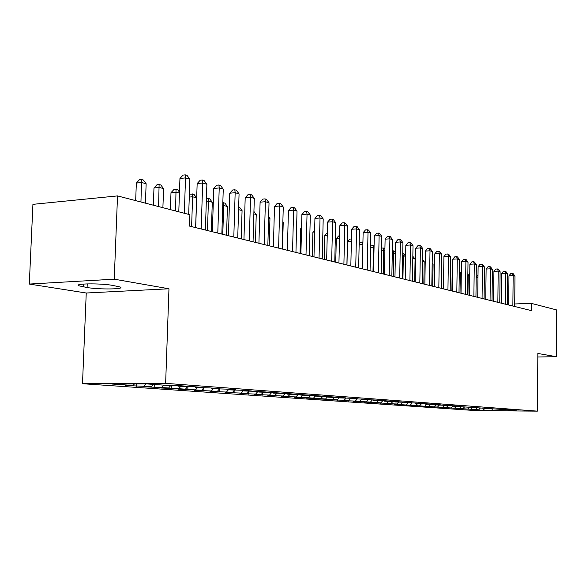 <?xml version="1.0" encoding="UTF-8"?>
<svg xmlns="http://www.w3.org/2000/svg" width="586" height="586" viewBox="0 0 586 586"><rect width="100%" height="100%" fill="white"/><g stroke="black" fill="none" stroke-linecap="round" stroke-linejoin="round"><path stroke-width="0.88" d="M82.501 383.713L476.616 410.654L537.377 411.138L165.64 383.354L82.501 383.713L86.245 293.007L168.966 288.781L114.248 279.185L29.3 284.064L86.245 293.007M29.3 284.064L32.926 204.338L117.522 195.907L114.248 279.185M492.489 408.83L491.595 410.625L516.955 410.823L508.963 410.244L514.94 410.288L452.56 406.142L458.955 406.186L453.659 405.798L443.631 405.497L450.085 405.534L434.46 404.823L440.972 404.86L435.383 404.45L425.026 404.142L431.604 404.179L425.861 403.754L415.328 403.439L421.971 403.468L416.06 403.036L405.358 402.714L412.061 402.743L405.981 402.296L395.089 401.967L401.864 401.996L395.601 401.535L384.526 401.198L391.367 401.227L384.914 400.751L373.641 400.406L380.548 400.428L373.905 399.945L362.426 399.586L369.407 399.615L362.551 399.11L350.86 398.751L357.914 398.773L350.846 398.253L338.935 397.879L346.062 397.901L338.774 397.367L331.603 397.352L326.636 396.986L333.83 397L326.307 396.451L313.935 396.063L321.209 396.077L313.429 395.506L300.816 395.111L308.163 395.118L300.127 394.532L292.736 394.525L287.257 394.122L294.677 394.129L286.371 393.521L273.237 393.103L280.738 393.111L272.138 392.481L258.734 392.049L266.308 392.049L257.415 391.397L243.717 390.957L251.372 390.957L242.157 390.276L228.166 389.829L235.902 389.822L226.35 389.119L212.044 388.657L219.86 388.643L209.956 387.917L195.328 387.441L203.225 387.419L192.94 386.665L177.976 386.181L185.952 386.152L175.273 385.376L167.244 385.398L146.91 383.918L112.431 384.057L133.132 385.507L125.433 385.537L144.068 386.277L151.217 386.775L143.592 386.797L161.751 387.514L168.651 387.998L161.091 388.013L178.803 388.708L185.454 389.177L177.976 389.185L195.255 389.866L201.679 390.313L194.266 390.32L211.136 390.972L217.34 391.411L210 391.411L226.482 392.049L232.474 392.474L225.2 392.466L241.307 393.089L247.102 393.492L239.901 393.492L255.643 394.092L261.246 394.488L254.119 394.481L269.516 395.067L274.944 395.447L267.883 395.433L282.95 396.004L288.202 396.378L281.207 396.363L295.959 396.92L301.043 397.271L294.121 397.257L308.566 397.799L313.495 398.143L306.639 398.128L320.784 398.656L325.574 398.993L318.777 398.971L332.643 399.491L337.287 399.813L330.563 399.791L344.15 400.297L348.655 400.612L341.997 400.582L355.321 401.073L359.694 401.381L353.102 401.359L366.169 401.835L370.425 402.135L363.884 402.106L376.71 402.575L380.849 402.868L374.373 402.831L386.965 403.293L390.987 403.578L384.57 403.542L396.927 403.988L400.839 404.267L394.488 404.23L477.524 409.717M491.595 410.625L477.524 410.002M117.522 195.907L189.893 214.703L189.505 226.093L531.202 310.573L531.26 303.35L514.706 303.966M478.755 409.724L480.212 408.156M475.656 409.504L477.37 407.658M470.954 409.175L472.426 407.585M467.782 408.955L469.481 407.116M462.955 408.618L464.442 407.006M459.702 408.391L461.226 406.735M454.758 408.039L456.267 406.398M451.418 407.812L452.919 406.171M446.342 407.453L447.894 405.761M442.921 407.211L444.437 405.556M437.72 406.845L439.31 405.102M434.204 406.603L435.735 404.919M428.864 406.23L430.498 404.428M425.253 405.973L426.806 404.267M419.766 405.593L421.459 403.732M416.067 405.329L417.628 403.6M410.434 404.941L412.17 403.014M406.625 404.67L408.208 402.919M443.631 405.497L443.309 405.124M400.839 404.267L402.626 402.282M396.927 403.988L398.531 402.216M434.46 404.823L434.123 404.45M390.987 403.578L392.825 401.52M386.965 403.293L388.577 401.491M425.026 404.142L424.689 403.747M380.849 402.868L382.746 400.743M376.71 402.575L378.366 400.729M415.328 403.439L414.983 403.029M370.425 402.135L372.381 399.938M366.169 401.835L367.869 399.923M405.358 402.714L404.992 402.289M359.694 401.381L361.716 399.11M355.321 401.073L357.072 399.095M395.089 401.967L394.722 401.535M348.655 400.612L350.589 398.421M344.15 400.297L345.96 398.238M384.526 401.198L384.145 400.751M337.287 399.813L338.979 397.887M332.643 399.491L334.511 397.359M373.641 400.406L373.245 399.938M325.574 398.993L327.281 397.037M320.784 398.656L322.718 396.444M362.426 399.586L362.016 399.11M313.495 398.143L315.231 396.158M308.566 397.799L310.558 395.506M350.86 398.751L350.443 398.253M301.043 397.271L302.794 395.257M295.959 396.92L298.025 394.532M338.935 397.879L338.51 397.367M288.202 396.378L289.967 394.319M282.95 396.004L285.082 393.521M326.636 396.986L326.197 396.451M274.944 395.447L276.731 393.36M269.516 395.067L271.728 392.481M313.935 396.063L313.481 395.513M261.246 394.488L263.055 392.364M255.643 394.092L257.906 391.433M300.816 395.111L300.354 394.546M247.102 393.492L248.925 391.338M241.307 393.089L243.424 390.584M287.257 394.122L286.796 393.55M232.474 392.474L234.319 390.276M226.482 392.049L228.342 389.844M273.237 393.103L272.776 392.525M217.34 391.411L219.252 389.126M211.136 390.972L213.018 388.73M258.734 392.049L258.265 391.463M201.679 390.313L203.664 387.932M195.255 389.866L197.16 387.573M243.717 390.957L243.249 390.357M185.454 389.177L187.52 386.679M178.803 388.708L180.73 386.379M228.166 389.829L227.69 389.214M168.651 387.998L170.797 385.39M161.751 387.514L163.699 385.141M212.044 388.657L211.561 388.035M151.217 386.775L153.18 384.379M144.068 386.277L145.98 383.925M195.328 387.441L194.838 386.811M133.132 385.507L134.377 383.969M177.976 386.181L177.485 385.537M508.677 304.193L507.322 304.244M537.816 356.984L556.385 356.706L556.7 309.957L531.26 303.35M168.966 288.781L165.64 383.354M556.385 356.706L537.845 353.461L537.377 411.138M483.347 410.046L485.01 408.252M112.461 285.36C100.279 283.133 73.155 283.529 78.912 285.814L87.094 287.528C99.349 289.667 125.551 289.301 120.255 287.037L112.461 285.36M136.406 386.299L136.494 383.962M154.169 387.529L154.279 384.453M171.295 388.723L171.412 385.383M187.82 389.873L187.923 386.679M203.774 390.979L203.869 387.932M219.186 392.049L219.274 389.126M234.078 393.089L234.158 390.466M248.486 394.085L248.552 391.778M262.433 395.052L262.484 393.03M275.933 395.99L275.977 394.239M289.008 396.905L289.045 395.396M301.68 397.784L301.709 396.502M313.971 398.634L313.993 397.572M325.889 399.462L325.911 398.605M337.463 400.267L337.477 399.593M348.692 401.051L348.707 400.553M359.606 401.806L359.621 401.381M370.213 402.545L370.22 402.135M380.526 403.263L380.534 402.86M390.554 403.959L390.562 403.571M400.311 404.633L400.319 404.259M184.319 213.253L185.528 177.888L189.879 179.191L188.685 214.388M178.789 211.817L179.946 178.481L185.528 177.888L185.286 174.862L187.022 175.382L189.879 179.191M179.946 178.481L183.052 175.097L185.286 174.862M145.423 203.152L146.141 183.755L141.687 182.502L136.34 183.066L135.674 200.624M136.34 183.066L139.417 179.756L141.556 179.528L140.955 201.994M141.556 179.528L143.336 180.034L146.141 183.755M201.174 228.98L202.69 183.008L206.88 184.26L205.386 230.02M195.687 227.624L197.16 183.572L202.69 183.008L202.404 180.019L204.082 180.525L206.88 184.26M197.16 183.572L200.192 180.246L202.404 180.019M217.787 233.089L219.223 187.938L223.259 189.146L221.845 234.092M212.359 231.748L213.751 188.48L219.223 187.938L218.908 184.993L220.519 185.484L223.259 189.146M213.751 188.48L216.717 185.213L218.908 184.993M162.893 207.693L163.575 188.633L159.275 187.432L153.979 187.967L153.349 205.21M153.979 187.967L156.989 184.715L159.106 184.495L158.586 206.572M159.106 184.495L160.828 184.978L163.575 188.633M179.433 193.072L176.239 192.179L170.995 192.699L170.394 209.642M170.995 192.699L173.932 189.49L176.034 189.285L175.588 210.989M176.034 189.285L177.69 189.754L179.47 192.12M233.807 237.052L235.162 192.691L239.066 193.856L237.726 238.019M228.43 235.719L229.749 193.212L235.162 192.691L234.818 189.791L236.378 190.26L239.066 193.856M229.749 193.212L232.649 189.996L234.818 189.791M249.27 240.868L250.552 197.284L254.309 198.405L253.049 241.806M243.944 239.557L245.19 197.775L250.552 197.284L250.171 194.42L251.68 194.867L254.309 198.405M245.19 197.775L248.032 194.618L250.171 194.42M195.621 227.61L196.618 197.885L192.611 196.764L191.607 226.614M189.337 195.153L190.289 194.105L193.973 194.362L196.618 197.885M192.369 193.907L192.611 196.764L189.271 197.079M211.348 231.492L212.286 202.273L208.418 201.188L207.466 230.532M206.411 198.537L209.693 198.808L212.286 202.273M208.147 198.368L208.418 201.188L206.316 201.386M264.191 244.56L265.399 201.709L269.033 202.793L267.839 245.461M258.917 243.256L260.096 202.185L265.399 201.709L264.997 198.888L266.454 199.321L269.033 202.793M260.096 202.185L262.88 199.079L264.997 198.888M226.533 235.25L227.427 206.514L223.691 205.466L222.79 234.327M222.834 202.734L224.885 203.108L227.427 206.514M223.391 202.683L223.691 205.466L222.746 205.547M278.606 248.12L279.749 205.986L283.265 207.034L282.13 248.991M273.384 246.831L274.504 206.448L279.749 205.986L279.317 203.203L280.723 203.628L283.265 207.034M274.504 206.448L277.222 203.386L279.317 203.203M241.227 238.883L242.069 210.608L238.583 209.634M238.663 207.012L239.571 207.268L242.069 210.608M292.539 251.57L293.623 210.125L297.021 211.136L295.945 252.412M287.367 250.288L288.429 210.564L293.623 210.125L293.168 207.378L294.531 207.788L297.021 211.136M288.429 210.564L291.088 207.554L293.168 207.378M306.009 254.895L307.042 214.124L310.324 215.106L309.313 255.716M300.896 253.635L301.893 214.549L307.042 214.124L306.559 211.414L307.877 211.81L310.324 215.106M301.893 214.549L304.508 211.583L306.559 211.414M319.048 258.118L320.022 217.999L323.201 218.944L322.241 258.909M313.986 256.866L314.931 218.41L320.022 217.999L319.524 215.318L320.798 215.707L323.201 218.944M314.931 218.41L317.487 215.487L319.524 215.318M331.669 261.239L332.592 221.75L335.675 222.665L334.767 262.008M326.658 260.001L327.552 222.138L332.592 221.75L332.079 219.105L333.309 219.479L335.675 222.665M327.552 222.138L330.065 219.267L332.079 219.105M343.901 264.264L344.773 225.376L347.754 226.269L346.897 265.004M338.935 263.033L339.785 225.757L344.773 225.376L344.238 222.768L345.432 223.127L347.754 226.269M339.785 225.757L342.246 222.922L344.238 222.768M355.746 267.194L356.574 228.899L359.467 229.763L358.654 267.912M350.831 265.978L351.637 229.265L356.574 228.899L356.024 226.321L357.182 226.672L359.467 229.763M351.637 229.265L354.054 226.467L356.024 226.321M367.239 270.036L368.015 232.312L370.828 233.147L370.059 270.732M362.368 268.827L363.13 232.664L368.015 232.312L367.451 229.763L368.579 230.108L370.828 233.147M363.13 232.664L365.503 229.91L367.451 229.763M378.38 272.79L379.12 235.623L381.845 236.436L381.12 273.464M373.56 271.596L374.278 235.96L379.12 235.623L378.541 233.111L379.633 233.44L381.845 236.436M374.278 235.96L376.608 233.25L378.541 233.111M389.199 275.464L389.895 238.839L392.539 239.623L391.851 276.123M384.423 274.285L385.105 239.161L389.895 238.839L389.309 236.356L390.364 236.671L392.539 239.623M385.105 239.161L387.39 236.488L389.309 236.356M255.43 242.392L256.236 214.579L253.863 213.912M253.928 211.487L256.236 214.579M269.179 245.79L269.948 218.417L268.608 218.036M268.644 216.674L269.948 218.417M282.496 249.087L283.228 222.131L282.862 222.028M282.87 221.655L283.228 222.131M301.534 228.665L300.669 228.73L300.032 253.423M300.669 228.73L301.556 227.712M314.594 232.005L312.902 232.129L312.301 256.456M312.902 232.129L314.638 230.137M327.244 235.25L324.776 235.425L324.205 259.393M324.776 235.425L327.303 232.708M339.492 238.407L336.298 238.627L335.756 262.25M336.298 238.627L338.613 235.96L339.55 235.887M351.366 241.469L347.491 241.74L346.971 265.026M347.491 241.74L349.761 239.103L351.424 238.985M399.703 278.057L400.363 241.959L402.934 242.721L402.282 278.694M394.971 276.892L395.616 242.274L400.363 241.959L399.762 239.506L400.787 239.813L402.934 242.721M395.616 242.274L397.865 239.63L399.762 239.506M359.167 243.82L360.595 242.157L362.932 242.179M362.88 244.457L359.152 244.706M362.888 244.164L362.426 242.033M409.9 280.584L410.53 244.992L413.02 245.732L412.405 281.199M405.219 279.427L405.827 245.292L410.53 244.992L409.914 242.567L410.918 242.868L413.02 245.732M405.827 245.292L408.039 242.692L409.914 242.567M374.044 247.556L373.472 247.402L372.989 271.457M370.564 245.783L371.121 245.131L374.088 245.453M372.938 245.007L373.472 247.402L370.528 247.592M419.818 283.031L420.404 247.937L422.828 248.654L422.25 283.639M415.174 281.888L415.752 248.23L420.404 247.937L419.781 245.541L420.755 245.834L422.828 248.654M415.752 248.23L417.921 245.659L419.781 245.541M384.885 250.596L383.705 250.266L383.244 273.992M381.618 248.003L384.167 248.186L384.907 249.197M383.163 247.9L383.705 250.266L381.574 250.398M429.45 285.419L430.007 250.801L432.365 251.504L431.816 285.997M424.857 284.276L425.399 251.086L430.007 250.801L429.377 248.427L430.322 248.713L432.365 251.504M425.399 251.086L427.538 248.545L429.377 248.427M395.404 253.54L393.66 253.049L393.221 276.46M392.334 250.764L394.085 250.991L395.418 252.808M393.103 250.713L393.66 253.049L392.29 253.137M438.826 287.733L439.346 253.584L441.646 254.265L441.126 288.305M434.27 286.605L434.783 253.863L439.346 253.584L438.709 251.24L439.632 251.519L441.646 254.265M434.783 253.863L436.885 251.357L438.709 251.24M405.629 256.404L403.344 255.76L402.926 278.855M402.736 253.46L403.732 253.723L405.629 256.302M402.78 253.452L403.344 255.76L402.692 255.804M447.938 289.989L448.437 256.294L450.671 256.961L450.18 290.539M443.434 288.869L443.917 256.558L448.437 256.294L447.792 253.98L448.686 254.251L450.671 256.961M443.917 256.558L445.983 254.09L447.792 253.98M414.698 281.771L415.086 259.049L412.8 258.411M412.837 256.302L415.086 259.049M456.816 292.18L457.285 258.931L459.461 259.583L458.999 292.722M452.348 291.074L452.81 259.188L457.285 258.931L456.633 256.646L457.498 256.91L459.461 259.583M452.81 259.188L454.839 256.749L456.633 256.646M423.832 284.027L424.205 261.605L422.623 261.158M422.653 259.488L424.205 261.605M465.452 294.319L465.899 261.502L468.016 262.132L467.577 294.839M461.028 293.22L461.46 261.752L465.899 261.502L465.233 259.239L466.082 259.495L468.016 262.132M461.46 261.752L463.467 259.342L465.233 259.239M432.739 286.224L433.091 264.088L432.175 263.832M432.19 262.865L433.091 264.088M473.869 296.399L474.286 264L476.352 264.616L475.942 296.912M469.481 295.315L469.891 264.242L474.286 264L473.62 261.766L474.448 262.015L476.352 264.616M469.891 264.242L471.862 261.861L473.62 261.766M441.412 288.371L441.463 266.432M441.463 266.132L441.741 266.513M482.066 298.421L482.461 266.44L484.468 267.04L484.087 298.919M477.722 297.351L478.11 266.674L482.461 266.44L481.787 264.227L482.593 264.469L484.468 267.04M478.11 266.674L480.051 264.323L481.787 264.227M490.057 300.398L490.423 268.813L492.387 269.399L492.028 300.882M485.75 299.336L486.116 269.04L490.423 268.813L489.75 266.63L490.533 266.864L492.387 269.399M486.116 269.04L488.028 266.718L489.75 266.63M452.641 270.805L452.187 270.827L451.894 290.964M452.187 270.827L452.648 270.271M497.851 302.325L498.195 271.135L500.107 271.699L499.763 302.801M493.58 301.27L493.925 271.355L498.195 271.135L497.514 268.967L498.276 269.201L500.107 271.699M493.925 271.355L495.807 269.055L497.514 268.967M461.307 273.032L460.296 273.083L460.025 292.971M460.296 273.083L461.321 271.845M505.447 304.2L505.769 273.391L507.637 273.948L507.315 304.669M501.213 303.16L501.535 273.603L505.769 273.391L505.088 271.252L505.835 271.472L507.637 273.948M501.535 273.603L503.396 271.333L505.088 271.252M469.745 275.208L468.214 275.281L467.95 294.934M468.214 275.281L469.774 273.398M512.86 306.038L513.16 275.596L514.977 276.138L514.684 306.485M508.663 304.998L508.963 275.801L513.16 275.596L512.472 273.479L513.204 273.699L514.977 276.138M508.963 275.801L510.794 273.559L512.472 273.479M476.191 277.127L478 275.208M477.971 277.332L476.184 277.42M83.564 284.056L83.446 286.935M87.248 283.88L87.094 287.528M78.956 284.774L78.912 285.814"/></g></svg>
